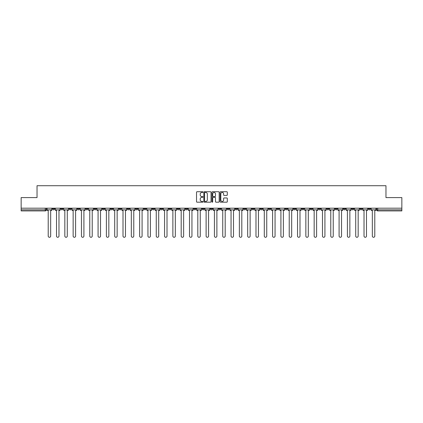 <?xml version="1.0" encoding="UTF-8"?>
<svg xmlns="http://www.w3.org/2000/svg" width="423" height="423" viewBox="0 0 423 423"><rect width="100%" height="100%" fill="white"/><g stroke="black" fill="none" stroke-linecap="round" stroke-linejoin="round"><path stroke-width="0.63" d="M202.977 192.095A0.365 0.365 0 0 0 202.612 191.725L197.055 191.725A0.523 0.523 0 0 0 196.531 192.248L196.531 201.66A0.523 0.523 0 0 0 197.055 202.183L202.612 202.183A0.365 0.365 0 0 0 202.977 201.819A0.365 0.365 0 0 0 202.612 201.454L201.893 201.454A1.671 1.671 0 0 1 200.216 199.778L200.216 198.995A1.671 1.671 0 0 1 201.893 197.324L202.612 197.324A0.365 0.365 0 0 0 202.977 196.954A0.365 0.365 0 0 0 202.612 196.589L201.893 196.589A1.671 1.671 0 0 1 200.216 194.918L200.216 194.131A1.671 1.671 0 0 1 201.893 192.46L202.612 192.46A0.365 0.365 0 0 0 202.977 192.095M326.789 208.195L326.789 208.782L328.92 208.782A1.068 1.068 0 0 1 327.851 209.85A1.068 1.068 0 0 1 326.789 208.782L326.789 208.195M276.922 208.195L276.922 208.782L279.053 208.782A1.068 1.068 0 0 1 277.985 209.85A1.068 1.068 0 0 1 276.922 208.782L276.922 208.195M268.61 208.195L268.61 208.782L270.741 208.782A1.068 1.068 0 0 1 269.678 209.85A1.068 1.068 0 0 1 268.61 208.782L268.61 208.195M218.744 208.195L218.744 208.782L220.875 208.782A1.068 1.068 0 0 1 219.812 209.85A1.068 1.068 0 0 1 218.744 208.782L218.744 208.195M210.432 208.195L210.432 208.782L212.568 208.782A1.068 1.068 0 0 1 211.5 209.85A1.068 1.068 0 0 1 210.432 208.782L210.432 208.195M202.125 208.195L202.125 208.782L204.256 208.782A1.068 1.068 0 0 1 203.188 209.85A1.068 1.068 0 0 1 202.125 208.782L202.125 208.195M185.501 208.195L185.501 208.782L187.632 208.782A1.068 1.068 0 0 1 186.569 209.85A1.068 1.068 0 0 1 185.501 208.782L185.501 208.195M168.883 208.782L168.883 208.195L168.883 208.782A1.068 1.068 0 0 0 169.946 209.85A1.068 1.068 0 0 1 168.883 208.782L171.014 208.782A1.068 1.068 0 0 1 169.946 209.85A1.068 1.068 0 0 0 171.014 208.782L171.014 208.195L171.014 208.782M160.571 208.782L160.571 208.195L160.571 208.782A1.068 1.068 0 0 0 161.634 209.85A1.068 1.068 0 0 1 160.571 208.782L162.702 208.782A1.068 1.068 0 0 1 161.634 209.85M152.259 208.782L152.259 208.195L152.259 208.782A1.068 1.068 0 0 0 153.322 209.85A1.068 1.068 0 0 1 152.259 208.782L154.39 208.782A1.068 1.068 0 0 1 153.322 209.85A1.068 1.068 0 0 0 154.39 208.782L154.39 208.195L154.39 208.782M143.947 208.195L143.947 208.782L146.078 208.782A1.068 1.068 0 0 1 145.015 209.85A1.068 1.068 0 0 1 143.947 208.782L143.947 208.195M135.635 208.195L135.635 208.782L137.766 208.782A1.068 1.068 0 0 1 136.703 209.85A1.068 1.068 0 0 1 135.635 208.782L135.635 208.195M127.328 208.195L127.328 208.782L129.459 208.782A1.068 1.068 0 0 1 128.391 209.85A1.068 1.068 0 0 1 127.328 208.782L127.328 208.195M119.016 208.782L119.016 208.195L119.016 208.782A1.068 1.068 0 0 0 120.079 209.85A1.068 1.068 0 0 1 119.016 208.782L121.147 208.782A1.068 1.068 0 0 1 120.079 209.85M102.392 208.782L102.392 208.195L102.392 208.782A1.068 1.068 0 0 0 103.461 209.85A1.068 1.068 0 0 1 102.392 208.782L104.523 208.782A1.068 1.068 0 0 1 103.461 209.85A1.068 1.068 0 0 0 104.523 208.782L104.523 208.195L104.523 208.782M94.08 208.782L94.08 208.195L94.08 208.782A1.068 1.068 0 0 0 95.149 209.85A1.068 1.068 0 0 1 94.08 208.782L96.211 208.782A1.068 1.068 0 0 1 95.149 209.85A1.068 1.068 0 0 0 96.211 208.782L96.211 208.195L96.211 208.782M85.774 208.782L85.774 208.195L85.774 208.782A1.068 1.068 0 0 0 86.837 209.85A1.068 1.068 0 0 1 85.774 208.782L87.905 208.782A1.068 1.068 0 0 1 86.837 209.85A1.068 1.068 0 0 0 87.905 208.782L87.905 208.195L87.905 208.782M77.462 208.782L77.462 208.195L77.462 208.782A1.068 1.068 0 0 0 78.525 209.85A1.068 1.068 0 0 1 77.462 208.782L79.593 208.782A1.068 1.068 0 0 1 78.525 209.85M69.15 208.782L69.15 208.195L69.15 208.782A1.068 1.068 0 0 0 70.218 209.85A1.068 1.068 0 0 1 69.15 208.782L71.281 208.782A1.068 1.068 0 0 1 70.218 209.85A1.068 1.068 0 0 0 71.281 208.782L71.281 208.195L71.281 208.782M60.838 208.782L60.838 208.195L60.838 208.782A1.068 1.068 0 0 0 61.906 209.85A1.068 1.068 0 0 1 60.838 208.782L62.969 208.782A1.068 1.068 0 0 1 61.906 209.85A1.068 1.068 0 0 0 62.969 208.782L62.969 208.195L62.969 208.782M226.781 195.415A0.523 0.523 0 0 0 227.304 194.892L227.304 192.248A0.523 0.523 0 0 0 226.781 191.725L220.61 191.725A0.523 0.523 0 0 0 220.087 192.248L220.087 201.66A0.523 0.523 0 0 0 220.61 202.183L226.781 202.183A0.523 0.523 0 0 0 227.304 201.66L227.304 198.472A0.523 0.523 0 0 0 226.781 197.948L224.142 197.948A0.523 0.523 0 0 0 223.619 198.472L223.619 200.053A1.401 1.401 0 0 1 222.218 201.454A1.401 1.401 0 0 1 220.822 200.053L220.822 193.856A1.401 1.401 0 0 1 222.218 192.46A1.401 1.401 0 0 1 223.619 193.856L223.619 194.892A0.523 0.523 0 0 0 224.142 195.415L226.781 195.415M21.15 208.195L21.15 197.594L37.028 197.594L37.028 185.713L385.972 185.713L385.972 197.594L401.85 197.594L401.85 208.195L21.15 208.195L21.15 209.85L46.35 209.85L46.35 208.195L46.35 209.85A1.068 1.068 0 0 1 45.282 210.913L21.15 210.913L21.15 209.85M211.04 192.248A0.523 0.523 0 0 0 210.522 191.725L204.351 191.725A0.523 0.523 0 0 0 203.828 192.248L203.828 201.66A0.523 0.523 0 0 0 204.351 202.183L210.522 202.183A0.523 0.523 0 0 0 211.04 201.66L211.04 192.248M212.478 191.725L218.649 191.725A0.523 0.523 0 0 1 219.172 192.248L219.172 201.66A0.523 0.523 0 0 1 218.649 202.183L216.01 202.183A0.523 0.523 0 0 1 215.487 201.66L215.487 197.842A0.523 0.523 0 0 0 214.963 197.324L213.213 197.324A0.523 0.523 0 0 0 212.69 197.842L212.69 201.819A0.365 0.365 0 0 1 212.325 202.183A0.365 0.365 0 0 1 211.96 201.819L211.96 192.248A0.523 0.523 0 0 1 212.478 191.725M376.65 208.195L376.65 209.85L401.85 209.85L401.85 210.913L377.718 210.913A1.068 1.068 0 0 1 376.65 209.85A1.068 1.068 0 0 0 377.718 210.913L377.718 208.195M401.85 208.195L401.85 209.85M370.469 208.782L370.469 208.195L370.469 208.782A1.068 1.068 0 0 1 369.406 209.85A1.068 1.068 0 0 1 368.338 208.782L370.469 208.782A1.068 1.068 0 0 1 369.406 209.85M368.338 208.195L368.338 208.782M362.162 208.195L362.162 208.782A1.068 1.068 0 0 1 361.094 209.85A1.068 1.068 0 0 1 360.031 208.782A1.068 1.068 0 0 0 361.094 209.85M360.031 208.195L360.031 208.782L362.162 208.782M353.85 208.195L353.85 208.782A1.068 1.068 0 0 1 352.782 209.85A1.068 1.068 0 0 1 351.719 208.782L353.85 208.782A1.068 1.068 0 0 1 352.782 209.85M351.719 208.195L351.719 208.782M345.538 208.195L345.538 208.782A1.068 1.068 0 0 1 344.475 209.85A1.068 1.068 0 0 1 343.407 208.782A1.068 1.068 0 0 0 344.475 209.85M343.407 208.195L343.407 208.782L345.538 208.782M337.226 208.195L337.226 208.782A1.068 1.068 0 0 1 336.163 209.85A1.068 1.068 0 0 1 335.095 208.782L337.226 208.782M335.095 208.195L335.095 208.782M328.92 208.195L328.92 208.782A1.068 1.068 0 0 1 327.851 209.85M320.608 208.195L320.608 208.782A1.068 1.068 0 0 1 319.539 209.85A1.068 1.068 0 0 1 318.477 208.782L320.608 208.782M318.477 208.195L318.477 208.782M312.296 208.195L312.296 208.782A1.068 1.068 0 0 1 311.228 209.85A1.068 1.068 0 0 1 310.165 208.782L312.296 208.782M310.165 208.195L310.165 208.782M303.984 208.195L303.984 208.782A1.068 1.068 0 0 1 302.921 209.85A1.068 1.068 0 0 1 301.853 208.782A1.068 1.068 0 0 0 302.921 209.85M301.853 208.195L301.853 208.782L303.984 208.782M295.672 208.195L295.672 208.782A1.068 1.068 0 0 1 294.609 209.85A1.068 1.068 0 0 1 293.541 208.782L295.672 208.782M293.541 208.195L293.541 208.782M287.365 208.195L287.365 208.782A1.068 1.068 0 0 1 286.297 209.85A1.068 1.068 0 0 1 285.234 208.782L287.365 208.782M285.234 208.195L285.234 208.782M279.053 208.195L279.053 208.782M270.741 208.195L270.741 208.782L270.741 208.195M262.429 208.195L262.429 208.782A1.068 1.068 0 0 1 261.366 209.85A1.068 1.068 0 0 1 260.298 208.782L262.429 208.782M260.298 208.195L260.298 208.782M254.117 208.195L254.117 208.782A1.068 1.068 0 0 1 253.054 209.85A1.068 1.068 0 0 1 251.986 208.782L254.117 208.782M251.986 208.195L251.986 208.782M245.811 208.195L245.811 208.782A1.068 1.068 0 0 1 244.743 209.85A1.068 1.068 0 0 1 243.68 208.782L245.811 208.782M243.68 208.195L243.68 208.782M237.499 208.195L237.499 208.782A1.068 1.068 0 0 1 236.431 209.85A1.068 1.068 0 0 1 235.368 208.782L237.499 208.782M235.368 208.195L235.368 208.782M229.187 208.195L229.187 208.782A1.068 1.068 0 0 1 228.124 209.85A1.068 1.068 0 0 1 227.056 208.782L229.187 208.782M227.056 208.195L227.056 208.782M220.875 208.195L220.875 208.782A1.068 1.068 0 0 1 219.812 209.85M212.568 208.195L212.568 208.782M204.256 208.782L204.256 208.195L204.256 208.782A1.068 1.068 0 0 1 203.188 209.85M195.944 208.195L195.944 208.782A1.068 1.068 0 0 1 194.876 209.85A1.068 1.068 0 0 1 193.813 208.782A1.068 1.068 0 0 0 194.876 209.85A1.068 1.068 0 0 0 195.944 208.782L193.813 208.782L193.813 208.195M187.632 208.782L187.632 208.195L187.632 208.782A1.068 1.068 0 0 1 186.569 209.85M179.32 208.195L179.32 208.782A1.068 1.068 0 0 1 178.257 209.85A1.068 1.068 0 0 1 177.189 208.782A1.068 1.068 0 0 0 178.257 209.85M177.189 208.195L177.189 208.782L179.32 208.782M162.702 208.195L162.702 208.782L162.702 208.195M146.078 208.782L146.078 208.195L146.078 208.782A1.068 1.068 0 0 1 145.015 209.85M137.766 208.782L137.766 208.195L137.766 208.782A1.068 1.068 0 0 1 136.703 209.85M129.459 208.782L129.459 208.195L129.459 208.782A1.068 1.068 0 0 1 128.391 209.85M121.147 208.195L121.147 208.782L121.147 208.195M112.835 208.782L112.835 208.195L112.835 208.782A1.068 1.068 0 0 1 111.772 209.85A1.068 1.068 0 0 1 110.704 208.782L112.835 208.782A1.068 1.068 0 0 1 111.772 209.85M110.704 208.195L110.704 208.782M79.593 208.195L79.593 208.782L79.593 208.195M54.662 208.195L54.662 208.782A1.068 1.068 0 0 1 53.594 209.85A1.068 1.068 0 0 1 52.531 208.782A1.068 1.068 0 0 0 53.594 209.85A1.068 1.068 0 0 0 54.662 208.782L54.662 208.195M52.531 208.195L52.531 208.782L54.662 208.782M45.282 208.195L45.282 210.913A1.068 1.068 0 0 0 46.35 209.85M204.922 192.46A0.365 0.365 0 0 0 204.558 192.825L204.558 201.089A0.365 0.365 0 0 0 204.922 201.454L205.684 201.454A1.671 1.671 0 0 0 207.355 199.778L207.355 194.131A1.671 1.671 0 0 0 205.684 192.46L204.922 192.46M215.487 193.882A1.401 1.401 0 0 0 214.091 192.486A1.401 1.401 0 0 0 212.69 193.882L212.69 196.066A0.523 0.523 0 0 0 213.213 196.589L214.963 196.589A0.523 0.523 0 0 0 215.487 196.066L215.487 193.882M47.069 209.85L47.069 210.379L48.211 210.379L48.211 236.06A1.227 1.227 0 0 0 49.438 237.287A1.227 1.227 0 0 0 50.665 236.06L50.665 210.379L51.807 210.379L51.807 209.85L47.069 209.85L47.069 208.195M51.807 209.85L51.807 208.195M55.381 209.85L55.381 210.379L56.523 210.379L56.523 236.06A1.227 1.227 0 0 0 57.75 237.287A1.227 1.227 0 0 0 58.977 236.06L58.977 210.379L60.119 210.379L60.119 209.85L55.381 209.85L55.381 208.195M60.119 209.85L60.119 208.195M63.688 209.85L63.688 210.379L64.835 210.379L64.835 236.06A1.227 1.227 0 0 0 66.062 237.287A1.227 1.227 0 0 0 67.283 236.06L67.283 210.379L68.431 210.379L68.431 209.85L63.688 209.85L63.688 208.195M68.431 209.85L68.431 208.195M72 209.85L72 210.379L73.147 210.379L73.147 236.06A1.227 1.227 0 0 0 74.369 237.287A1.227 1.227 0 0 0 75.595 236.06L75.595 210.379L76.743 210.379L76.743 209.85L72 209.85L72 208.195M76.743 209.85L76.743 208.195M80.312 209.85L80.312 210.379L81.459 210.379L81.459 236.06A1.227 1.227 0 0 0 82.681 237.287A1.227 1.227 0 0 0 83.907 236.06L83.907 210.379L85.055 210.379L85.055 209.85L80.312 209.85L80.312 208.195M85.055 209.85L85.055 208.195M88.624 209.85L88.624 210.379L89.766 210.379L89.766 236.06A1.227 1.227 0 0 0 90.993 237.287A1.227 1.227 0 0 0 92.219 236.06L92.219 210.379L93.361 210.379L93.361 209.85L88.624 209.85L88.624 208.195M93.361 209.85L93.361 208.195M96.93 209.85L96.93 210.379L98.078 210.379L98.078 236.06A1.227 1.227 0 0 0 99.305 237.287A1.227 1.227 0 0 0 100.531 236.06L100.531 210.379L101.673 210.379L101.673 209.85L96.93 209.85L96.93 208.195M101.673 209.85L101.673 208.195M105.242 209.85L105.242 210.379L106.39 210.379L106.39 236.06A1.227 1.227 0 0 0 107.616 237.287A1.227 1.227 0 0 0 108.838 236.06L108.838 210.379L109.985 210.379L109.985 209.85L105.242 209.85L105.242 208.195M109.985 209.85L109.985 208.195M113.554 209.85L113.554 210.379L114.702 210.379L114.702 236.06A1.227 1.227 0 0 0 115.923 237.287A1.227 1.227 0 0 0 117.15 236.06L117.15 210.379L118.297 210.379L118.297 209.85L113.554 209.85L113.554 208.195M118.297 209.85L118.297 208.195M121.866 209.85L121.866 210.379L123.008 210.379L123.008 236.06A1.227 1.227 0 0 0 124.235 237.287A1.227 1.227 0 0 0 125.462 236.06L125.462 210.379L126.609 210.379L126.609 209.85L121.866 209.85L121.866 208.195M126.609 209.85L126.609 208.195M130.178 209.85L130.178 210.379L131.32 210.379L131.32 236.06A1.227 1.227 0 0 0 132.547 237.287A1.227 1.227 0 0 0 133.774 236.06L133.774 210.379L134.916 210.379L134.916 209.85L130.178 209.85L130.178 208.195M134.916 209.85L134.916 208.195M138.485 209.85L138.485 210.379L139.632 210.379L139.632 236.06A1.227 1.227 0 0 0 140.859 237.287A1.227 1.227 0 0 0 142.086 236.06L142.086 210.379L143.228 210.379L143.228 209.85L138.485 209.85L138.485 208.195M143.228 209.85L143.228 208.195M146.797 209.85L146.797 210.379L147.944 210.379L147.944 236.06A1.227 1.227 0 0 0 149.171 237.287A1.227 1.227 0 0 0 150.392 236.06L150.392 210.379L151.54 210.379L151.54 209.85L146.797 209.85L146.797 208.195M151.54 209.85L151.54 208.195M155.109 209.85L155.109 210.379L156.256 210.379L156.256 236.06A1.227 1.227 0 0 0 157.478 237.287A1.227 1.227 0 0 0 158.704 236.06L158.704 210.379L159.852 210.379L159.852 209.85L155.109 209.85L155.109 208.195M159.852 209.85L159.852 208.195M163.421 209.85L163.421 210.379L164.563 210.379L164.563 236.06A1.227 1.227 0 0 0 165.79 237.287A1.227 1.227 0 0 0 167.016 236.06L167.016 210.379L168.164 210.379L168.164 209.85L163.421 209.85L163.421 208.195M168.164 209.85L168.164 208.195M171.733 209.85L171.733 210.379L172.875 210.379L172.875 236.06A1.227 1.227 0 0 0 174.102 237.287A1.227 1.227 0 0 0 175.328 236.06L175.328 210.379L176.47 210.379L176.47 209.85L171.733 209.85L171.733 208.195M176.47 209.85L176.47 208.195M180.039 209.85L180.039 210.379L181.187 210.379L181.187 236.06A1.227 1.227 0 0 0 182.413 237.287A1.227 1.227 0 0 0 183.635 236.06L183.635 210.379L184.782 210.379L184.782 209.85L180.039 209.85L180.039 208.195M184.782 209.85L184.782 208.195M188.351 209.85L188.351 210.379L189.499 210.379L189.499 236.06A1.227 1.227 0 0 0 190.725 237.287A1.227 1.227 0 0 0 191.947 236.06L191.947 210.379L193.094 210.379L193.094 209.85L188.351 209.85L188.351 208.195M193.094 209.85L193.094 208.195M196.663 209.85L196.663 210.379L197.811 210.379L197.811 236.06A1.227 1.227 0 0 0 199.032 237.287A1.227 1.227 0 0 0 200.259 236.06L200.259 210.379L201.406 210.379L201.406 209.85L196.663 209.85L196.663 208.195M201.406 209.85L201.406 208.195M204.975 209.85L204.975 210.379L206.117 210.379L206.117 236.06A1.227 1.227 0 0 0 207.344 237.287A1.227 1.227 0 0 0 208.571 236.06L208.571 210.379L209.713 210.379L209.713 209.85L204.975 209.85L204.975 208.195M209.713 209.85L209.713 208.195M213.287 209.85L213.287 210.379L214.429 210.379L214.429 236.06A1.227 1.227 0 0 0 215.656 237.287A1.227 1.227 0 0 0 216.883 236.06L216.883 210.379L218.025 210.379L218.025 209.85L213.287 209.85L213.287 208.195M218.025 209.85L218.025 208.195M221.594 209.85L221.594 210.379L222.741 210.379L222.741 236.06A1.227 1.227 0 0 0 223.968 237.287A1.227 1.227 0 0 0 225.189 236.06L225.189 210.379L226.337 210.379L226.337 209.85L221.594 209.85L221.594 208.195M226.337 209.85L226.337 208.195M229.906 209.85L229.906 210.379L231.053 210.379L231.053 236.06A1.227 1.227 0 0 0 232.275 237.287A1.227 1.227 0 0 0 233.501 236.06L233.501 210.379L234.649 210.379L234.649 209.85L229.906 209.85L229.906 208.195M234.649 209.85L234.649 208.195M238.218 209.85L238.218 210.379L239.365 210.379L239.365 236.06A1.227 1.227 0 0 0 240.587 237.287A1.227 1.227 0 0 0 241.813 236.06L241.813 210.379L242.961 210.379L242.961 209.85L238.218 209.85L238.218 208.195M242.961 209.85L242.961 208.195M246.53 209.85L246.53 210.379L247.672 210.379L247.672 236.06A1.227 1.227 0 0 0 248.898 237.287A1.227 1.227 0 0 0 250.125 236.06L250.125 210.379L251.267 210.379L251.267 209.85L246.53 209.85L246.53 208.195M251.267 209.85L251.267 208.195M254.836 209.85L254.836 210.379L255.984 210.379L255.984 236.06A1.227 1.227 0 0 0 257.21 237.287A1.227 1.227 0 0 0 258.437 236.06L258.437 210.379L259.579 210.379L259.579 209.85L254.836 209.85L254.836 208.195M259.579 209.85L259.579 208.195M263.148 209.85L263.148 210.379L264.296 210.379L264.296 236.06A1.227 1.227 0 0 0 265.522 237.287A1.227 1.227 0 0 0 266.744 236.06L266.744 210.379L267.891 210.379L267.891 209.85L263.148 209.85L263.148 208.195M267.891 209.85L267.891 208.195M271.46 209.85L271.46 210.379L272.608 210.379L272.608 236.06A1.227 1.227 0 0 0 273.829 237.287A1.227 1.227 0 0 0 275.056 236.06L275.056 210.379L276.203 210.379L276.203 209.85L271.46 209.85L271.46 208.195M276.203 209.85L276.203 208.195M279.772 209.85L279.772 210.379L280.914 210.379L280.914 236.06A1.227 1.227 0 0 0 282.141 237.287A1.227 1.227 0 0 0 283.368 236.06L283.368 210.379L284.515 210.379L284.515 209.85L279.772 209.85L279.772 208.195M284.515 209.85L284.515 208.195M288.084 209.85L288.084 210.379L289.226 210.379L289.226 236.06A1.227 1.227 0 0 0 290.453 237.287A1.227 1.227 0 0 0 291.68 236.06L291.68 210.379L292.822 210.379L292.822 209.85L288.084 209.85L288.084 208.195M292.822 209.85L292.822 208.195M296.391 209.85L296.391 210.379L297.538 210.379L297.538 236.06A1.227 1.227 0 0 0 298.765 237.287A1.227 1.227 0 0 0 299.992 236.06L299.992 210.379L301.134 210.379L301.134 209.85L296.391 209.85L296.391 208.195M301.134 209.85L301.134 208.195M304.703 209.85L304.703 210.379L305.85 210.379L305.85 236.06A1.227 1.227 0 0 0 307.077 237.287A1.227 1.227 0 0 0 308.298 236.06L308.298 210.379L309.446 210.379L309.446 209.85L304.703 209.85L304.703 208.195M309.446 209.85L309.446 208.195M313.015 209.85L313.015 210.379L314.162 210.379L314.162 236.06A1.227 1.227 0 0 0 315.384 237.287A1.227 1.227 0 0 0 316.61 236.06L316.61 210.379L317.758 210.379L317.758 209.85L313.015 209.85L313.015 208.195M317.758 209.85L317.758 208.195M321.327 209.85L321.327 210.379L322.469 210.379L322.469 236.06A1.227 1.227 0 0 0 323.695 237.287A1.227 1.227 0 0 0 324.922 236.06L324.922 210.379L326.07 210.379L326.07 209.85L321.327 209.85L321.327 208.195M326.07 209.85L326.07 208.195M329.639 209.85L329.639 210.379L330.781 210.379L330.781 236.06A1.227 1.227 0 0 0 332.007 237.287A1.227 1.227 0 0 0 333.234 236.06L333.234 210.379L334.376 210.379L334.376 209.85L329.639 209.85L329.639 208.195M334.376 209.85L334.376 208.195M337.945 209.85L337.945 210.379L339.093 210.379L339.093 236.06A1.227 1.227 0 0 0 340.319 237.287A1.227 1.227 0 0 0 341.541 236.06L341.541 210.379L342.688 210.379L342.688 209.85L337.945 209.85L337.945 208.195M342.688 209.85L342.688 208.195M346.257 209.85L346.257 210.379L347.405 210.379L347.405 236.06A1.227 1.227 0 0 0 348.631 237.287A1.227 1.227 0 0 0 349.853 236.06L349.853 210.379L351 210.379L351 209.85L346.257 209.85L346.257 208.195M351 209.85L351 208.195M354.569 209.85L354.569 210.379L355.717 210.379L355.717 236.06A1.227 1.227 0 0 0 356.938 237.287A1.227 1.227 0 0 0 358.165 236.06L358.165 210.379L359.312 210.379L359.312 209.85L354.569 209.85L354.569 208.195M359.312 209.85L359.312 208.195M362.881 209.85L362.881 210.379L364.023 210.379L364.023 236.06A1.227 1.227 0 0 0 365.25 237.287A1.227 1.227 0 0 0 366.477 236.06L366.477 210.379L367.619 210.379L367.619 209.85L362.881 209.85L362.881 208.195M367.619 209.85L367.619 208.195M371.193 209.85L371.193 210.379L372.335 210.379L372.335 236.06A1.227 1.227 0 0 0 373.562 237.287A1.227 1.227 0 0 0 374.789 236.06L374.789 210.379L375.931 210.379L375.931 209.85L371.193 209.85L371.193 208.195M375.931 209.85L375.931 208.195"/></g></svg>
